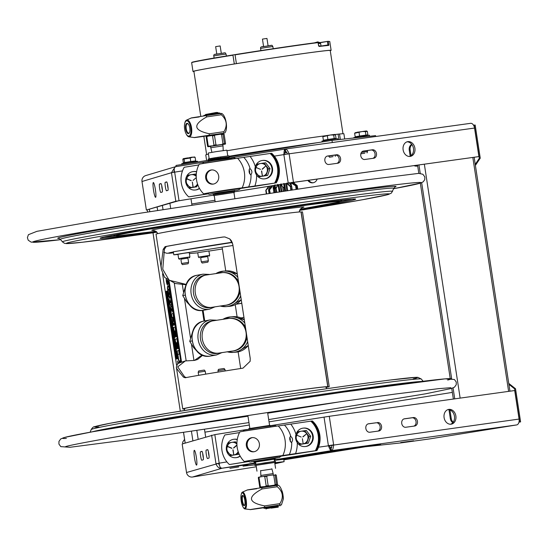 <?xml version="1.0" encoding="UTF-8"?>
<svg xmlns="http://www.w3.org/2000/svg" width="548" height="548" viewBox="0 0 548 548"><rect width="100%" height="100%" fill="white"/><g stroke="black" fill="none" stroke-linecap="round" stroke-linejoin="round"><path stroke-width="0.82" d="M276.247 182.888A22.66 20.92 -96.2 0 0 271.719 153.296L270.904 153.385A22.66 20.92 83.8 0 1 275.432 182.977L252.532 186.704A27.832 25.694 83.8 0 0 252.553 186.656M274.617 183.066A22.66 20.92 -96.2 0 0 270.089 153.467L237.613 158.276A20.249 0.37 171.3 0 0 215.309 161.468A20.249 0.37 171.3 0 0 199.136 164.297A25.181 25.181 0 0 0 203.671 193.903A20.249 0.37 171.3 0 1 219.577 191.101A20.249 0.37 171.3 0 1 242.141 187.868L275.432 182.977L241.593 188.224A20.509 18.933 -96.2 0 0 241.723 188.046M207.315 193.971L189.533 196.787A22.66 20.92 83.8 0 1 189.492 196.746A22.66 20.92 -96.2 0 0 189.533 196.787L207.254 193.937M240.456 188.485L245.059 187.793M240.51 188.402L241.593 188.224M239.49 432.598L224.865 434.948A22.66 20.92 -96.2 0 0 229.393 464.546L247.984 461.642M292.611 454.408A28.037 25.879 83.8 0 1 292.605 454.429L288.371 455.052A25.181 23.249 -96.2 0 0 288.378 455.032L250.121 460.642L247.381 461.238L250.121 462.026L276.185 457.84L253.854 461.58M292.605 454.429L316.107 450.648A22.66 20.92 -96.2 0 0 311.579 421.056L312.394 420.967A22.66 20.92 83.8 0 1 316.922 450.559L281.124 456.162M247.47 461.306L245.894 461.478A20.249 0.37 -8.7 0 1 244.34 461.58A25.181 25.181 0 0 1 239.812 431.975A20.249 0.37 -8.7 0 1 255.985 429.139A20.249 0.37 -8.7 0 1 278.281 425.947L311.579 421.056A22.66 20.92 83.8 0 1 316.107 450.648L316.922 450.559M310.757 421.145A22.66 20.92 83.8 0 1 315.292 450.737L289.166 454.854A25.181 23.249 83.8 0 0 291.687 442.257L291.269 442.51C289.365 439.811 289.207 437.797 290.796 436.461C292.81 438.174 293.105 440.106 291.687 442.257L291.269 442.51M290.303 441.53L290.31 438.708L289.673 437.585M290.262 436.318L290.796 436.461A25.181 23.249 83.8 0 0 284.638 425.255M254.06 451.744A7.131 6.583 83.8 0 1 247.216 445.668A7.131 6.583 83.8 0 1 252.518 437.599M246.36 445.764A7.131 6.583 83.8 0 1 252.094 437.626A7.131 6.583 83.8 0 1 259.382 443.839A7.131 6.583 83.8 0 1 253.943 451.764A7.131 6.583 83.8 0 1 253.635 451.805A7.131 6.583 83.8 0 1 246.36 445.764M229.393 464.546L247.867 461.574M244.34 461.58A20.249 0.37 -8.7 0 1 260.252 458.779A20.249 0.37 -8.7 0 1 282.816 455.546L289.166 454.854M247.306 461.176L260.786 458.745L315.292 450.737M249.648 168.633C248.614 171.634 249.066 173.613 251.011 174.586C252.429 172.421 252.135 170.49 250.128 168.784L249.628 168.64M250.58 174.839L251.011 174.586A25.181 23.249 -96.2 0 1 248.491 187.183M248.998 169.914L249.655 171.079L249.635 173.853M213.384 184.073A7.131 6.583 83.8 0 1 206.5 177.662A7.131 6.583 83.8 0 1 211.85 169.928M218.686 175.997A7.131 6.583 83.8 0 1 212.96 184.135A7.131 6.583 83.8 0 1 205.664 177.922A7.131 6.583 83.8 0 1 211.11 169.996A7.131 6.583 83.8 0 1 211.418 169.955A7.131 6.583 83.8 0 1 218.686 175.997M275.432 182.977A22.66 20.92 -96.2 0 0 270.904 153.385L270.089 153.467M203.671 193.903A20.249 0.37 171.3 0 0 205.219 193.807A25.181 23.249 83.8 0 1 205 193.56M206.795 193.636L205.219 193.807M207.192 193.903L188.718 196.876A22.66 20.92 83.8 0 1 184.19 167.277L198.821 164.927M189.533 196.787L188.718 196.876M246.079 187.443A23.043 21.276 83.8 0 1 246.004 187.58L220.111 191.067L206.63 193.499M246.004 187.58L255.615 186.162A29.462 27.195 -96.2 0 0 255.628 186.114M243.374 431.221L275.925 426.234M270.205 426.207L271.274 425.707L253.991 428.262M274.178 459.21L254.183 462.231L275.192 458.779L253.923 462.039L253.799 461.252M274.993 459.046L274.185 459.245M269.253 425.46L248.819 428.659L269.253 425.46M218.234 192.718L237.818 190.04L239.51 189.409L240.517 188.389L209.446 192.971L206.706 193.567L209.452 194.355L218.234 192.718M202.698 163.551L235.256 158.557M229.406 157.735L218.714 158.947L208.144 160.989L228.585 157.79L229.406 157.735L229.475 158.18M233.201 191.403L214.59 194.252M169.106 305.558L169.161 305.921L169.106 305.558M167.024 296.694L167.188 297.749L167.024 296.694M166.681 294.166L166.893 295.536M166.736 295.557L166.524 294.187L166.736 295.557M166.476 293.879L167.01 295.543L166.633 295.632L166.476 293.879L166.633 295.632M168.195 300.694L168.4 302.003L168.195 300.694M167.832 298.167L167.894 296.769L168.174 298.564L167.846 297.352M167.839 297.989L167.907 297.078L168.133 298.256M166.119 292.502L166.318 293.81L166.119 292.502M167.503 300.338L167.195 298.982L167.503 300.338M168.64 300.592L168.64 303.421M167.195 292.474L167.202 294.201L167.195 292.474M167.558 293.803L167.222 293.283M167.195 292.207L167.647 294.098L167.202 294.201M167.551 296.249L167.551 294.728L167.702 296.482M167.393 294.488L167.77 296.18M168.024 298.591L167.894 296.769M168.339 300.338L168.222 300.688M168.647 303.619L169.065 304.962L168.647 303.619M168.791 304.024L168.674 303.661M168.811 303.311L169.085 304.558M169.003 305.969L169.003 305.585L169.161 305.935M177.812 362.536L177.984 363.379M177.949 363.317L177.394 361.057L177.915 362.523M177.949 363.865L177.847 362.975M167.174 291.029L177.531 358.673L176.956 358.844L166.606 291.2L167.174 291.029M167.181 291.05L166.763 291.173L166.928 292.262M166.976 292.543L167.181 293.899M167.229 294.201L167.332 294.879M167.53 296.167L167.633 296.845M167.832 298.16L167.955 298.955M168.77 304.27L168.969 305.599M169.024 305.962L177.114 358.796M169.373 305.88L169.318 305.517L169.373 305.88M175.25 330.704L175.504 336.65L174.62 330.896L174.285 330.992L175.25 337.273L174.874 337.383L173.353 327.464L175.065 326.951L176.408 336.801M175.072 326.985L173.579 327.43L175.093 337.315M174.62 330.896L175.723 336.582M167.709 280.144L168.133 284.337M166.325 278.932L167.483 284.679L166.955 284.268L166.366 281.802L166.174 279.103L167.181 284.234L167.654 284.659M166.613 280.562L166.935 281.097M167.483 280.179L167.633 280.823M167.969 280.508L168.106 284.364L167.599 280.843M173.004 313.477L171.51 313.922L172.065 317.532M172.298 317.463L171.846 317.6L171.291 313.956L172.997 313.442L174.456 323.313L174.257 325.259L173.326 322.854L173.052 325.498L172.298 317.463L173.271 325.437M173.346 322.854L174.476 325.224M173.401 321.484L173.839 321.525L173.798 319.868L173.387 317.169L172.689 317.347L173.401 321.484L173.161 317.203M179.943 360.748L179.723 362.303M179.121 361.05L179.086 363.194M179.504 362.399L179.723 360.783L180.361 362.057M178.86 363.228L178.895 361.084L179.292 362.495M162.571 273.801L176.538 365.084M180.854 361.885L168.448 280.823M177.84 363.879L177.942 363.303M177.99 348.638L177.052 342.479L177.305 348.425L176.422 342.664L176.086 342.767L177.052 349.042L176.675 349.158L175.155 339.239L176.867 338.726L178.367 348.528L177.99 348.638M169.12 288.358L170.202 295.482L170.188 297.941L169.77 298.242L168.626 296.132L167.387 287.906L167.757 285.672L168.407 285.851L169.12 288.358M172.161 307.969L172.805 312.175L171.394 308.606L171.127 312.894L170.49 308.73L170.771 305.825L169.668 303.366L169.017 299.105L170.517 302.907L170.764 298.852L171.414 303.071L171.161 305.716L172.161 307.969M178.669 350.501L179.223 354.138L177.908 354.535L178.778 360.214L178.388 360.331L176.956 351.008L178.669 350.501L177.182 350.973L178.6 360.269M165.811 291.433L166.38 291.262L176.73 358.913L176.161 359.084L166.133 292.502M181.073 361.817L168.702 280.973M168.928 281.11L181.272 361.755M169.181 281.254L181.491 361.694M176.422 342.664L177.525 348.357M175.155 339.239L176.894 349.09M176.874 338.76L175.381 339.205M177.052 342.479L178.21 348.576M169.017 290.193L168.661 289.337L168.085 289.721L168.565 293.468L169.229 294.516L169.49 293.18L169.243 290.159L168.62 289.344M168.887 289.303L168.394 289.378M169.305 294.509L169.709 293.146L169.243 290.159M167.983 285.638L167.613 287.871L169.585 298.181M171.394 308.606L172.654 311.202M170.49 308.73L171.188 311.826M170.777 305.88L170.709 308.695M169.668 303.366L170.997 305.846M169.387 300.051L169.894 303.332M170.517 302.907L170.921 299.886M167.592 301.763L176.312 359.036M167.75 301.736L167.695 301.352M166.352 292.769L166.476 293.79L166.318 292.776M166.476 293.79L166.421 294.365M167.325 299.838L167.195 299.455M167.626 299.9L167.757 300.283M167.346 299.126L167.524 299.715M166.585 295.454L166.784 296.763M166.832 297.064L167.161 299.235M167.291 300.064L167.496 301.414M166.38 291.289L165.962 291.413M168.942 304.339L168.784 303.798L168.942 304.339M167.914 297.098L167.996 297.968M167.435 295.523L167.654 296.173M167.599 294.776L167.811 296.146M209.165 158.776L208.281 153.008L216.412 151.591L226.886 150.159L227.769 155.92M236.27 304.099L241.764 303.243M234.839 198.335L233.941 192.492L222.831 194.006L214.206 195.506L215.104 201.356M232.393 191.642L215.487 194.225M215.042 158.776L213.816 158.913L213.672 157.961L208.233 158.995L208.384 159.941L227.653 157.043L228.03 157.632M233.215 191.547L214.563 194.067M177.997 254.471L173.798 254.806L173.339 251.772L232.277 242.476M197.766 252.861L189.396 253.553M173.798 254.806L232.927 245.483M222.392 248.977L209.035 251.08M233.092 246.559L233.037 246.203M200.65 257.574L207.699 256.491M207.706 256.526L200.657 257.608M209.028 256.265L209.514 255.368L198.417 257.094L199.314 257.752M209.692 255.368L208.843 250.957L197.739 252.683L198.417 257.094M180.874 259.163L187.923 258.087M187.93 258.122L180.881 259.197M179.539 259.348L178.641 258.683L184.265 257.718L189.916 256.957L189.259 257.861M189.916 256.957L189.245 252.553L183.587 253.313L177.963 254.279L178.641 258.683M241.778 303.318L236.017 304.25M221.94 272.63A16.426 15.919 85.4 0 1 221.981 272.623A16.426 15.919 85.4 0 1 239.168 287.666A16.426 15.919 85.4 0 1 224.721 305.366L225.495 305.305A16.426 15.919 -94.6 0 0 239.942 291.317M238.483 281.795A16.426 15.919 -94.6 0 0 222.851 272.555L204.507 275.281A16.426 14.111 -100.4 0 0 193.608 293.995A16.426 14.111 -100.4 0 0 210.459 307.592L212.247 307.264A16.426 14.111 -100.4 0 1 195.396 293.666A16.426 14.111 -100.4 0 1 206.295 274.952M231.715 351.138L232.496 351.076A16.426 15.919 -94.6 0 0 246.943 337.095M245.483 327.567A16.426 15.919 -94.6 0 0 229.859 318.326L228.982 318.402A16.426 15.919 85.4 0 1 246.168 333.444A16.426 15.919 85.4 0 1 231.722 351.138L231.626 351.145M213.302 320.724A16.426 14.111 -100.4 0 0 202.404 339.438A16.426 14.111 -100.4 0 0 219.255 353.035L217.46 353.364A16.426 14.111 -100.4 0 1 200.609 339.767A16.426 14.111 -100.4 0 1 211.507 321.06L228.982 318.402A16.426 15.919 85.4 0 0 228.948 318.402M271.945 469.02L260.636 470.746M256.971 471.17L256.074 465.334L265.348 463.738L274.678 462.485L275.576 468.328M243.935 317.45L240.976 317.902M256.793 464.135L273.699 461.553M274.164 459.128L274.521 461.45L255.916 464.293L255.553 461.943M215.953 157.598L216.097 158.543L220.68 157.872L220.529 156.927L214.295 157.865L214.439 158.81L215.665 158.68M213.672 157.961L214.302 157.893M213.816 158.913L212.165 159.173L212.021 158.228M216.097 158.543L214.439 158.81M220.68 157.872L227.941 157.036M208.384 159.941L212.165 159.173M220.529 156.927L228.941 155.831L229.085 156.776M215.659 158.646L216.782 158.468L215.659 158.646M212.74 159.112L213.871 158.941L212.74 159.112M233.948 192.533L234.174 191.478L223.79 192.875L213.467 194.65L213.617 195.595L214.22 195.568M234.318 192.43L213.617 195.595M274.692 462.56L275.617 462.334L275.473 461.389L265.095 462.786L254.772 464.56L254.916 465.505L256.087 465.416M275.617 462.334L254.916 465.505M190.985 198.76L191.786 203.986A2.74 1.048 -99.1 0 1 191.869 204.959M254.984 170.606A9.261 8.549 83.8 0 1 262.478 160.454A9.261 8.549 83.8 0 1 268.465 162.229A9.261 8.549 83.8 0 1 271.774 172.127A9.261 8.549 83.8 0 1 264.485 178.874A9.261 8.549 83.8 0 1 258.498 177.1A9.261 8.549 83.8 0 1 255.073 171.229M264.485 178.874L265.047 178.812A9.261 8.549 -96.2 0 0 272.335 172.065A9.261 8.549 -96.2 0 0 269.027 162.167A9.261 8.549 -96.2 0 0 263.047 160.393L262.478 160.454M199.39 188.252A9.261 8.549 83.8 0 1 195.191 190.012A9.261 8.549 83.8 0 1 189.211 188.238A9.261 8.549 83.8 0 1 185.779 182.368M195.191 190.012L195.759 189.951A9.261 8.549 -96.2 0 0 199.534 188.505M196.602 171.736A9.261 8.549 -96.2 0 0 193.752 171.531L193.191 171.593A9.261 8.549 83.8 0 1 196.568 171.956M185.69 181.744A9.261 8.549 83.8 0 1 193.191 171.593M295.653 438.284A9.261 8.549 83.8 0 1 303.154 428.132A9.261 8.549 83.8 0 1 309.134 429.906A9.261 8.549 83.8 0 1 312.442 439.797A9.261 8.549 83.8 0 1 305.154 446.545A9.261 8.549 83.8 0 1 299.174 444.771A9.261 8.549 83.8 0 1 295.742 438.9M305.154 446.545L305.722 446.483A9.261 8.549 -96.2 0 0 313.011 439.736A9.261 8.549 -96.2 0 0 309.702 429.844A9.261 8.549 -96.2 0 0 303.722 428.07L303.154 428.132M240.065 455.922A9.261 8.549 83.8 0 1 235.866 457.683A9.261 8.549 83.8 0 1 229.879 455.909A9.261 8.549 83.8 0 1 226.454 450.038M226.365 449.422A9.261 8.549 83.8 0 1 233.859 439.263A9.261 8.549 83.8 0 1 237.243 439.633M237.277 439.414A9.261 8.549 -96.2 0 0 234.428 439.208L233.859 439.263M235.866 457.683L236.435 457.621A9.261 8.549 -96.2 0 0 240.209 456.183M309.086 436.448L310.695 436.276L308.291 443.161L299.92 444.421L295.571 438.619L297.982 431.735L304.743 430.653L309.086 436.448L306.681 443.332L299.92 444.421M308.291 443.161L306.681 443.332M310.695 436.276L306.346 430.475L304.743 430.653M302.859 436.763L306.435 433.948L302.989 436.941M306.435 433.948L302.852 436.763M296.989 435.263L301.16 437.037M303.119 443.435L302.386 438.674M301.14 431.221A6.418 5.925 83.8 0 1 307.962 436.619A6.418 5.925 83.8 0 1 303.078 443.901A6.418 5.925 83.8 0 1 296.263 438.503A6.418 5.925 83.8 0 1 301.14 431.221M236.14 442.9A5.775 5.329 83.8 0 1 236.914 443.188M236.215 443.017A5.775 5.329 83.8 0 1 236.907 443.318M239.099 453.997L230.626 455.559L226.283 449.757L228.687 442.873L235.448 441.791L236.907 444.031M238.181 451.627L237.394 454.47L230.626 455.559M238.996 454.299L237.394 454.47M233.564 447.901L236.935 444.969L233.558 447.901M236.955 445.25L233.701 448.079M231.873 448.175L227.701 446.401M231.783 448.38L227.653 446.394M233.099 449.805L233.736 454.703L232.886 449.84M238.168 451.573A6.418 5.925 83.8 0 1 233.791 455.039A6.418 5.925 83.8 0 1 226.968 449.641A6.418 5.925 83.8 0 1 231.852 442.352A6.418 5.925 83.8 0 1 236.907 444.133M254.902 170.949L257.307 164.064L260.464 163.544L264.067 162.975L268.417 168.777L266.006 175.661L259.245 176.751L254.902 170.949M266.006 175.661L267.616 175.49L270.02 168.606L268.417 168.777M270.02 168.606L265.67 162.804L264.067 162.975M262.321 169.27L265.684 166.071L262.266 169.291M256.32 167.592L260.485 169.359M262.444 175.764L261.506 171.031L262.355 175.894M262.41 176.23A6.418 5.925 83.8 0 1 255.587 170.825A6.418 5.925 83.8 0 1 260.464 163.544A6.418 5.925 83.8 0 1 267.287 168.948A6.418 5.925 83.8 0 1 262.41 176.23M197.89 185.025A5.775 5.329 83.8 0 1 196.972 185.779M197.835 184.881A5.775 5.329 83.8 0 1 197.013 185.621M191.499 187.628L189.957 187.889L185.608 182.087L188.012 175.202L194.78 174.113L196.239 176.36M196.321 173.949L194.78 174.113M196.28 177.579L193.026 180.408M191.197 180.498L186.95 178.943L191.17 180.717M193.149 186.895L192.307 182.039L193.06 187.026M197.492 183.902A6.418 5.925 83.8 0 1 193.115 187.368A6.418 5.925 83.8 0 1 186.299 181.963A6.418 5.925 83.8 0 1 191.177 174.682A6.418 5.925 83.8 0 1 196.239 176.456M197.506 183.95L196.718 186.799L189.957 187.889M176.983 426.741A192.369 3.48 171.3 0 0 247.977 416.206M267.712 413.185A192.369 3.48 171.3 0 0 338.609 402.006M218.173 372.085L217.967 370.722L223.132 369.873L225.016 369.64L225.214 370.948M217.967 370.722L218.453 369.366L222.625 368.681L224.146 368.496L225.016 369.64M198.657 375.339L198.191 372.311L205.24 371.236L205.685 374.14M198.191 372.311L198.677 370.955L203.534 370.174L204.37 370.085L205.24 371.236M207.692 256.443L208.356 260.793L201.308 261.876L200.643 257.519M202.404 263.006L207.87 262.149L202.404 263.006M187.916 258.033L188.581 262.389L181.539 263.472L182.409 264.616L188.094 263.746L182.409 264.616M209.398 133.781L223.94 131.678C227.66 125.376 226.797 119.745 221.351 114.772L206.815 116.875C192.622 124.691 193.485 130.328 209.398 133.781A13.104 5.322 -98.2 0 1 209.062 135.246C191.732 137.87 189.45 138.315 202.226 136.575L206.719 135.925M186.162 133.918A8.508 3.459 -98.2 0 0 186.286 134.164A8.508 3.459 -98.2 0 0 186.649 134.829A8.508 3.459 -98.2 0 0 188.957 136.836L194.362 137.569L202.226 136.575A13.104 5.322 -98.2 0 1 202.054 136.315M206.815 116.875A13.104 5.322 -98.2 0 0 206.438 116.224A13.104 5.322 -98.2 0 0 206.055 115.628L220.597 113.525A13.104 5.322 81.8 0 1 221.351 114.772M188.957 136.836A8.508 3.459 -98.2 0 0 191.759 131.561A8.508 3.459 -98.2 0 0 189.635 122.005A8.508 3.459 -98.2 0 0 186.532 120.115A8.508 3.459 -98.2 0 0 184.731 123.437A8.508 3.459 -98.2 0 0 184.683 123.711M199.225 116.957C186.45 118.697 188.731 118.252 206.055 115.628M223.269 133.376L209.062 135.246M223.94 131.678A13.104 5.322 81.8 0 1 223.598 133.143M220.597 113.525L221.645 113.443C226.18 115.566 228.283 129.671 224.653 133.061M186.368 134.287A7.699 3.13 81.8 0 1 186.039 133.685A7.699 3.13 81.8 0 1 184.635 123.964A7.699 3.13 81.8 0 1 188.923 122.437A7.699 3.13 81.8 0 1 190.752 133.294A7.699 3.13 81.8 0 1 186.368 134.287M189.752 131.835A5.213 2.117 -98.2 0 0 187.985 123.725A5.213 2.117 -98.2 0 0 185.621 128.787A5.213 2.117 -98.2 0 0 189.32 132.965A5.213 2.117 -98.2 0 0 189.752 131.835M189.457 132.719A4.754 1.932 81.8 0 1 188.813 133.13A4.754 1.932 81.8 0 1 186.642 130.52A4.754 1.932 81.8 0 1 186.279 125.355A4.754 1.932 81.8 0 1 187.45 123.711A4.754 1.932 81.8 0 1 188.183 123.923M214.432 113.655L214.542 114.402L214.275 113.676L203.87 115.409L203.959 115.95M219.954 113.614L219.851 112.963L215.864 113.443L214.905 113.621L215.015 114.333M205.897 114.984L205.466 114.505L216.576 112.73L218.063 112.58L217.796 113.169M205.541 115.005L218.138 113.073M205.466 114.505L216.309 112.477L218.063 112.58M205.897 114.998L217.796 113.183M210.699 147.755L223.009 145.871L222.796 144.439L210.48 146.323L211.912 152.317M223.331 133.774L223.262 133.328L221.317 133.527L206.706 135.863L206.158 136.959L207.582 146.268L207.884 146.706L208.733 146.665L208.898 146.2L208.733 146.665L210.494 146.439L208.747 146.665M208.261 146.124L206.836 136.822L207.514 136.26L211.74 135.548L212.549 135.863L213.973 145.165L213.035 145.789L207.582 146.268M221.782 144.467L217.241 145.131L215.926 144.857L214.501 135.555L215.35 134.979L220.549 134.219L221.536 134.527L222.961 143.829L221.782 144.467L224.536 144.103L222.913 133.911L224.125 134.294L225.55 143.597L225.386 144.062L223.933 144.357L225.427 144.056M225.55 143.597L225.386 144.062L224.536 144.103M222.81 144.549L224.879 143.734M220.549 134.219L223.885 133.863M206.802 136.294L223.529 133.787M213.035 145.789L217.241 145.131M207.884 146.706L209.336 146.405M256.704 488.734C242.504 490.72 244.093 490.378 261.471 487.706L276.713 485.453A13.104 3.726 81.6 0 1 277.309 486.727L262.06 488.974C247.134 496.94 247.997 502.578 264.643 505.886L279.891 503.633A13.104 3.726 81.6 0 1 279.816 504.379A13.104 3.726 81.6 0 1 279.72 505.071L264.472 507.318C247.093 509.996 245.504 510.339 259.704 508.352L263.91 507.729M243.209 507.263L243.634 507.9A8.508 2.418 -98.4 0 0 244.853 508.921A8.508 2.418 -98.4 0 0 246.497 503.626A8.508 2.418 -98.4 0 0 244.572 494.2A8.508 2.418 -98.4 0 0 242.38 492.138A8.508 2.418 -98.4 0 0 241.51 493.467L241.284 494.2A7.699 2.192 81.6 0 1 244.059 494.858A7.699 2.192 81.6 0 1 245.764 504.941A7.699 2.192 81.6 0 1 243.209 507.263A7.699 2.192 81.6 0 1 241.284 494.2M244.853 508.921L250.388 509.578L259.704 508.352M264.472 507.318A13.104 3.726 -98.4 0 0 264.643 505.886M262.06 488.974A13.104 3.726 -98.4 0 0 261.471 487.706M279.891 503.633C283.837 497.289 282.974 491.652 277.309 486.727M276.713 485.453L278.425 485.295C281.576 486.788 284.104 497.372 283.069 499.851L281.432 504.92L279.72 505.071M279.884 505.263L281.432 504.92M281.782 490.412A6.158 1.754 81.6 0 1 283.104 499.023M241.778 497.146A5.213 1.486 -98.4 0 0 242.511 503.461A5.213 1.486 -98.4 0 0 244.524 505.427A5.213 1.486 -98.4 0 0 244.833 500.351A5.213 1.486 -98.4 0 0 243.072 495.577A5.213 1.486 -98.4 0 0 241.778 497.146M244.682 505.126A4.754 1.356 81.6 0 1 244.49 505.208A4.754 1.356 81.6 0 1 242.833 502.53A4.754 1.356 81.6 0 1 242.346 497.385A4.754 1.356 81.6 0 1 243.1 495.796A4.754 1.356 81.6 0 1 243.312 495.824M279.98 505.927L279.87 505.167L263.889 507.612L264.006 508.373L277.959 506.331M266.04 508.01L264.006 508.373M277.952 506.297L266.054 508.106M271.034 507.838L265.794 508.756L265.718 508.256L278.316 506.331L278.391 506.825L271.034 507.838M271.13 508.126L278.137 507.167L271.13 508.126M271.877 468.752L273.157 473.575L260.841 475.459L261.047 476.787M260.437 486.898L259.012 477.589L259.958 476.966L263.677 476.342L264.766 476.623L266.191 485.925L265.506 486.494L259.745 487.035L260.91 487.425M259.882 476.986L258.478 477.267L258.32 477.733L259.745 487.035M272.425 475.02L273.733 475.294L275.158 484.596L274.308 485.172L269.123 485.925L268.143 485.624L266.718 476.315L267.89 475.685L272.493 475.013M263.704 476.342L267.89 475.685M267.835 475.691L263.732 476.335M277.583 484.822L276.418 484.432L275.151 474.664L276.254 475.075L277.583 484.822L260.334 487.549M258.478 477.267L258.32 477.733L259.012 477.589M258.444 477.274L259.958 476.966M273.733 475.294L275 475.13L275.151 474.664M277.055 485.035L277.137 485.405M275.459 485.638L266.04 487.028M184.717 408.801A71.98 1.302 -8.7 0 1 184.114 408.726A71.98 1.302 -8.7 0 1 255.073 396.553A71.98 1.302 -8.7 0 1 326.423 386.95A71.98 1.302 -8.7 0 1 326.355 387.025L327.875 386.847A73.733 1.336 -8.7 0 1 325.937 387.361M325.978 387.443A75.097 1.356 171.3 0 0 329.225 386.648L327.704 386.82A73.343 1.329 171.3 0 0 327.773 386.744A73.343 1.329 171.3 0 0 255.067 396.526A73.343 1.329 171.3 0 0 182.765 408.938A73.343 1.329 171.3 0 0 184.703 408.945M329.225 386.648L302.489 211.884L301.037 212.062M202.753 355.193L197.623 359.454L194.526 360.406L185.334 360.933L177.71 366.872L184.628 376.88L186.382 377.586M203.089 310.332L204.712 320.916M224.906 236.962L223.063 237.037A71.98 1.302 171.3 0 0 166.318 246.463L164.441 249.141L162.77 269.26L169.127 280.24L186.19 284.419M250.148 361.303L250.21 358.413L232.729 244.203L231.338 240.661L229.79 238.942M186.053 284.755L175.305 283.508L164.612 277.398L161.427 269.465L161.112 265.773L163.181 249.326L165.099 246.641A73.343 1.329 -8.7 0 1 222.92 237.031L224.879 236.955L229.756 238.914L232.742 244.175L250.224 358.385L250.155 361.283L242.983 368.153A73.343 1.329 171.3 0 0 185.162 377.764L185.087 377.778M185.162 377.764L183.375 377.065L176.929 368.9L176.36 367.078L177.716 363.488L185.334 360.933M204 321.053L202.37 310.415M194.451 360.399L202.205 354.96M327.773 386.744L301.03 211.994A73.343 1.329 171.3 0 0 228.324 221.776A73.343 1.329 171.3 0 0 156.022 234.181L161.42 269.465M325.923 387.333A73.343 1.329 171.3 0 0 327.499 386.909L327.499 386.888M287.679 154.057L285.659 151.412L285.323 149.049L470.526 123.334A5.35 3.254 -97.9 0 1 470.595 123.321L285.323 149.049M285.659 151.412L285.22 151.549M209.363 160.078L175.983 165.441L176.038 166.613L207.761 161.509M207.692 161.523L176.134 166.599C174.264 167.106 173.771 168.955 174.661 172.147L171.456 172.716L175.182 166.798L175.846 166.647M284.898 149.179L285.303 149.056C286.494 148.919 287.769 150.501 289.104 153.803L283.857 154.598C284.076 151.118 284.405 149.296 284.85 149.125L229.454 158.03L284.85 149.125L285.234 151.488L284.768 154.495M190.992 198.808L178.162 200.897L146.364 210.042L141.994 181.504A5.35 5.309 -106.6 0 1 145.713 175.586L175.182 166.798M161.687 185.361A4.281 0.555 -98.6 0 0 162.42 190.334M167.393 183.655A4.281 0.555 -98.6 0 0 168.12 188.635M213.542 195.136L175.819 201.253L146.364 210.042M162.242 192.04L160.817 192.464A4.281 0.555 81.4 0 1 160.804 192.464A4.281 0.555 81.4 0 1 159.632 188.354A4.281 0.555 81.4 0 1 159.523 184.005L160.948 183.58A4.281 0.555 81.4 0 1 160.961 183.58A4.281 0.555 81.4 0 1 162.139 187.69A4.281 0.555 81.4 0 1 162.242 192.04M166.517 190.759A4.281 0.555 81.4 0 1 166.51 190.766A4.281 0.555 81.4 0 1 165.332 186.656A4.281 0.555 81.4 0 1 165.229 182.306L166.654 181.881A4.281 0.555 81.4 0 1 166.661 181.881A4.281 0.555 81.4 0 1 167.839 185.991A4.281 0.555 81.4 0 1 167.948 190.334L166.517 190.759M153.529 190.218A7.48 0.966 81.4 0 1 153.351 182.539A7.48 0.966 81.4 0 1 155.399 189.656A7.48 0.966 81.4 0 1 155.584 197.335A7.48 0.966 81.4 0 1 153.529 190.218M470.595 123.321A5.35 3.254 -97.9 0 1 474.541 128.054L478.904 156.591L293.475 182.34L234.222 191.807M373.757 158.235L364.783 159.482A4.281 3.398 -100.1 0 1 360.783 155.783A4.281 3.398 -100.1 0 1 363.393 151.043A4.281 3.398 -100.1 0 1 363.488 151.029L372.462 149.782A4.281 3.398 -100.1 0 1 376.469 153.481A4.281 3.398 -100.1 0 1 373.859 158.221A4.281 3.398 -100.1 0 1 373.757 158.235M336.568 154.769A4.281 3.398 -100.1 0 1 340.568 158.461A4.281 3.398 -100.1 0 1 337.958 163.208A4.281 3.398 -100.1 0 1 337.863 163.222L328.889 164.469A4.281 3.398 -100.1 0 1 324.882 160.769A4.281 3.398 -100.1 0 1 327.492 156.029A4.281 3.398 -100.1 0 1 327.594 156.016L336.568 154.769L327.067 156.139M414.898 148.207A7.48 5.939 -100.1 0 1 410.315 156.392A7.48 5.939 -100.1 0 1 403.123 149.844A7.48 5.939 -100.1 0 1 407.705 141.658A7.48 5.939 -100.1 0 1 414.898 148.207M234.229 191.855L292.043 182.594L478.904 156.591M372.859 158.358A4.281 3.398 79.9 0 0 374.983 153.461A4.281 3.398 79.9 0 0 371.037 150.036L362.961 151.152M336.958 163.345A4.281 3.398 79.9 0 0 339.089 158.447A4.281 3.398 79.9 0 0 335.136 155.022M409.589 156.461A7.48 5.939 79.9 0 0 413.466 148.46A7.48 5.939 79.9 0 0 407 141.836M174.367 170.133L173.785 172.291M165.229 182.306L166.859 182.059M286.583 151.947L284.974 152.173M400.773 442.592L413.658 440.77L400.759 442.531M380.613 444.346L367.729 446.168L380.613 444.346M401.122 442.873L429.831 438.886L516.675 424.926L331.451 450.648L331.088 448.291L332.211 445.072L333.636 444.818C333.383 448.312 332.65 450.25 331.451 450.648L327.286 451.888L360.036 447.339L401.122 442.873M274.274 459.834L331.006 450.716C330.444 450.47 329.574 448.771 328.389 445.606L329.3 445.51L330.656 448.333L331.033 450.675L326.834 451.956L274.363 460.395M255.772 463.382L222.283 468.191C220.399 468.273 219.364 466.595 219.193 463.163L226.913 461.916M254.82 464.868L243.031 466.149L248.237 464.594L222.009 468.239C219.166 468.554 217.159 467.054 215.987 463.731L218.323 463.375L219.549 465.341M220.104 463.06L218.323 463.375M214.823 434.626L182.162 443.983L186.526 472.52L219.193 463.163L214.823 434.626L246.545 429.529M332.211 445.072L329.3 445.51M318.532 447.195L519.072 419.069A5.35 3.254 82.1 0 1 516.675 424.926M413.829 426.132A4.281 3.398 79.9 0 0 415.959 421.227A4.281 3.398 79.9 0 0 412.007 417.802L403.938 418.925M377.935 431.118A4.281 3.398 79.9 0 0 380.065 426.214A4.281 3.398 79.9 0 0 376.113 422.789L368.037 423.912M450.566 424.234A7.48 5.939 79.9 0 0 454.443 416.227A7.48 5.939 79.9 0 0 447.969 409.603M270.13 425.734L329.273 416.288L514.702 390.532L519.072 419.069M404.465 418.795L413.439 417.549A4.281 3.398 -100.1 0 1 417.439 421.248A4.281 3.398 -100.1 0 1 414.829 425.988A4.281 3.398 -100.1 0 1 414.733 426.008L405.76 427.255A4.281 3.398 -100.1 0 1 401.753 423.556A4.281 3.398 -100.1 0 1 404.362 418.809A4.281 3.398 -100.1 0 1 404.465 418.795L404.266 418.83M377.538 422.535A4.281 3.398 -100.1 0 1 381.545 426.234A4.281 3.398 -100.1 0 1 378.935 430.975A4.281 3.398 -100.1 0 1 378.832 430.988L369.859 432.235A4.281 3.398 -100.1 0 1 365.859 428.536A4.281 3.398 -100.1 0 1 368.468 423.796A4.281 3.398 -100.1 0 1 368.564 423.782L376.113 422.789M455.868 415.973A7.48 5.939 -100.1 0 1 451.292 424.159A7.48 5.939 -100.1 0 1 444.092 417.61A7.48 5.939 -100.1 0 1 448.675 409.425A7.48 5.939 -100.1 0 1 455.868 415.973M200.5 451.778L201.924 451.353A4.281 0.555 81.4 0 1 201.931 451.346A4.281 0.555 81.4 0 1 203.109 455.457A4.281 0.555 81.4 0 1 203.219 459.806L201.794 460.231A4.281 0.555 81.4 0 1 201.78 460.231A4.281 0.555 81.4 0 1 200.602 456.128A4.281 0.555 81.4 0 1 200.5 451.778L202.13 451.531M207.493 458.532A4.281 0.555 81.4 0 1 207.487 458.532A4.281 0.555 81.4 0 1 206.308 454.422A4.281 0.555 81.4 0 1 206.199 450.072L207.624 449.648A4.281 0.555 81.4 0 1 207.637 449.648A4.281 0.555 81.4 0 1 208.815 453.758A4.281 0.555 81.4 0 1 208.918 458.107L207.493 458.532M194.506 457.984A7.48 0.966 81.4 0 1 194.328 450.305A7.48 0.966 81.4 0 1 196.376 457.429A7.48 0.966 81.4 0 1 196.554 465.108A7.48 0.966 81.4 0 1 194.506 457.984M186.526 472.52A5.35 5.309 73.4 0 0 192.581 477.013L256.293 466.78M202.664 453.128A4.281 0.555 -98.6 0 0 203.39 458.107M208.363 451.422A4.281 0.555 -98.6 0 0 209.096 456.402M331.088 448.291L330.67 448.415M274.712 462.704L284.124 461.676L274.884 463.793M284.124 461.676L283.761 459.32L275.308 460.238M274.76 463.019L275.856 462.916L274.781 463.135M238.729 466.937L229.927 468.314L238.729 466.937M350.638 448.648L283.775 459.395M449.935 409.966L451.257 418.604A5.706 5.268 -96.2 0 0 453.203 422.186M452.812 422.686A5.706 5.268 83.8 0 1 450.346 418.699L448.97 409.685M452.347 392.389L269.041 421.85M249.326 425.022L204.918 432.16M182.881 443.77L182.642 442.209L184.58 439.311M518.977 422.111L519.689 421.994L514.613 388.847L515.531 388.751L508.75 383.381M519.689 421.994L520.6 421.898L515.531 388.751M518.963 422.159L520.6 421.898M508.893 384.312L514.613 388.847M411.959 144.645A5.706 5.268 -96.2 0 0 410.144 149.912L411.027 155.687M410.178 156.214L409.233 150.008A5.706 5.268 83.8 0 1 411.678 144.268M414.946 165.523A5.706 5.268 -96.2 0 0 417.227 166.051M417.692 165.928A5.706 5.268 83.8 0 1 416.775 166.119A5.706 5.268 83.8 0 1 414.076 165.647M308.757 180.271A5.706 5.268 -96.2 0 0 313.223 182.765M317.141 179.107A5.706 5.268 83.8 0 1 312.771 182.833A5.706 5.268 83.8 0 1 307.866 180.395M475.397 165.4L480.247 158.167L479.336 158.269L474.26 125.122L473.561 125.232M474.26 125.122L475.171 125.019L480.247 158.167M479.336 158.269L475.239 164.373M147.097 209.925L147.768 211.946M169.907 203.356L170.668 208.295M182.306 284.364L183.491 292.091M184.505 298.742L190.492 337.869M191.512 344.521L193.937 360.392M204.479 429.262L205.658 436.975M453.367 399.054L451.73 388.374M450.23 378.565L420.33 183.176M418.83 173.367L417.576 165.16M221.289 53.327L220.159 45.943L215.652 46.635L216.782 54.033M317.95 42.422L317.888 42.422A69.644 1.26 171.3 0 0 235.113 54.608L232.914 54.951L234.339 63.958M318.799 46.053L319.964 45.929L320.025 46.361M318.628 45.963L319.347 46.45L318.628 45.963L318.114 42.634M328.711 45.429L328.869 44.847L328.711 45.429A69.87 1.267 171.3 0 0 319.347 46.45M193.924 71.535A69.87 1.267 -8.7 0 1 192.992 71.466A69.87 1.267 -8.7 0 1 234.339 63.972L236.4 63.637A69.87 1.267 -8.7 0 1 331.129 50.334A69.87 1.267 -8.7 0 1 330.259 50.669M235.113 54.608C264.252 49.923 300.784 44.546 317.895 42.422L318.114 42.614A69.87 1.267 -8.7 0 0 235.058 54.841L236.4 63.637M200.794 116.429L193.896 71.329A68.959 1.247 -8.7 0 1 287.885 55.78A68.959 1.247 -8.7 0 1 330.225 50.471L342.966 133.726M268.088 45.806L266.958 38.422L262.451 39.107L263.581 46.512M325.238 135.774A69.87 1.267 171.3 0 0 301.003 139.171A69.87 1.267 171.3 0 0 226.982 150.755M208.459 154.159A69.87 1.267 171.3 0 0 205.767 154.926L206.623 160.523M344.692 138.987L343.897 133.787A69.87 1.267 171.3 0 0 339.534 134.013M338.342 134.144A69.87 1.267 171.3 0 0 334.986 134.527M229.078 156.749A69.418 1.254 -8.7 0 1 290.056 147.111M318.573 142.528A69.87 1.267 171.3 0 0 301.88 144.898A69.87 1.267 171.3 0 0 229.009 156.29M209.425 160.475L209.336 159.886A69.87 1.267 171.3 0 0 207.041 160.454M340.363 139.459L339.527 133.979L338.095 134.178L338.924 139.617M274.781 187.601L275.877 187.594L276.041 188.67M318.792 46.039L319.97 45.998M318.333 43.08L320.327 43.169M319.909 43.593L318.381 43.367M320.977 45.737L320.614 43.381M332.314 142.521L331.985 140.37L375.572 135.63L375.702 136.5M331.985 140.37L227.947 157.091M286.899 152.296L284.857 152.625M274.164 187.909L273.37 188.998M273.294 188.485L274.062 187.245M290.933 182.71L295.536 185.793L296.057 185.532M296.811 189.101L296.208 185.519L291.303 182.409M286.583 183.292L290.221 186.491L291.687 186.286L290.659 184.347M292.057 189.793L291.687 186.265L290.426 186.217L286.981 182.991M280.734 184.162L282.96 187.601L284.405 187.341L284.665 185.265L284.179 183.827M274.829 185.327L274.651 188.855L275.952 188.69L278.055 184.58M265.801 190.485L266.28 193.602L265.807 190.485L268.102 188.087L268.534 186.341M280.144 184.477L281.199 191.389M274.843 192.327L273.795 185.498M293.851 182.34L294.797 184.066L297.249 185.731L294.598 183.909M294.913 183.813L297.112 185.505M266.088 190.238L267.835 187.889L266.061 190.135L266.664 193.54M268.061 186.416L267.65 188.217M265.883 190.204L267.472 187.998M296.057 189.211L295.646 185.532M296.372 189.163L295.735 185.566M292.372 182.292L296.153 185.477M290.755 189.985L290.426 186.217M289.186 182.683L291.468 186.073M284.611 190.889L284.028 187.197L282.809 187.334L281.035 183.868M284.939 190.841L284.028 187.197M283.111 191.108L282.809 187.334M283.789 183.45L284.104 187.135M277.617 184.395L276.048 188.382L276.877 192.026M269.383 187.704L271.212 187.258L269.438 189.485L268.671 189.663L269.678 189.683L271.582 187.443L271.945 185.978M272.829 185.649L273.877 192.471M269.712 186.156L269.445 187.82M269.438 189.485L270.185 193.019M271.212 187.258L271.582 187.443M268.561 189.882L269.452 187.567M275.171 192.28L274.651 188.855L275.055 184.806M197.54 161.982L197.424 161.208L189.581 162.263L181.778 163.605L181.915 164.489M369.592 136.281L369.427 135.219L353.789 137.61L353.85 137.993M337.78 139.74L337.616 138.678L329.773 139.733L321.977 141.069L322.108 141.959M194.656 161.523L194.588 161.064L192.848 161.263L184.443 162.619L184.512 163.078M184.601 162.516L190.759 161.537L190.218 158.023L184.066 159.002L182.82 159.31L183.354 162.825L184.601 162.516L184.066 159.002M190.759 161.537L195.67 160.859L195.136 157.351L194.533 156.961L183.265 158.687L182.82 159.31M195.67 160.859L194.595 161.126M184.45 162.674L183.354 162.825M195.136 157.351L192.601 157.18L190.218 158.023M367.386 150.577L367.53 151.536L361.406 152.426M364.824 153.18L361.351 153.762L364.824 153.18M366.667 135.527L366.598 135.075L362.639 135.589L356.447 136.623L356.515 137.082M367.879 134.904L367.338 131.39L365.4 131.575L365.941 135.082L367.879 134.904L366.605 135.123M367.338 131.39L366.544 130.965L362.146 131.541L354.631 133.28L355.275 132.691L362.146 131.541L365.4 131.575M356.453 136.671L355.173 136.794L354.631 133.28M355.173 136.794L359.584 136.027L359.043 132.52M359.584 136.027L365.941 135.082M333.061 156.632L329.54 157.221L333.061 156.632M335.588 154.995L328.67 156.07L329.54 157.221M334.855 138.987L334.78 138.534L330.924 139.034L324.635 140.083L324.704 140.541M336.034 138.37L335.492 134.856L333.684 135.02L334.218 138.534L336.034 138.37L334.794 138.582M335.492 134.856L334.725 134.424L330.444 134.986L322.847 136.733L323.457 136.151L330.444 134.986L333.684 135.02M324.642 140.137L323.382 140.247L322.847 136.733M323.382 140.247L327.889 139.473L327.355 135.959M327.889 139.473L334.218 138.534M185.656 285.816L182.737 295.612L186.704 301.886L189.32 304.729M184.943 295.173L182.737 295.584M192.663 331.595L189.738 341.356L193.704 347.658L196.321 350.508M191.951 340.952L189.738 341.356M278.281 425.947A25.181 23.249 83.8 0 1 282.816 455.546M295.468 453.922A29.462 27.195 -96.2 0 0 297.297 442.75M296.002 434.352A29.462 27.195 -96.2 0 0 290.94 424.33M250.272 156.66A29.462 27.195 83.8 0 1 255.334 166.681M256.622 175.072A29.462 27.195 83.8 0 1 254.799 186.251M250.128 168.784A25.181 23.249 -96.2 0 0 243.963 157.584M242.141 187.868A25.181 23.249 -96.2 0 0 244.374 172.353A25.181 23.249 -96.2 0 0 237.613 158.276M232.119 158.064L213.316 160.591M197.198 275.233C177.093 278.035 183.861 314.785 203.651 310.237A17.796 15.282 -100.4 0 1 185.395 295.509A17.796 15.282 -100.4 0 1 197.198 275.233L203.061 274.158A17.796 15.282 79.6 0 0 191.252 294.427A17.796 15.282 79.6 0 0 209.507 309.161L215.117 306.777M241.216 299.66A17.796 17.248 85.4 0 1 230.297 306.243A17.796 17.248 85.4 0 1 229.037 306.387L226.18 306.62A17.796 17.248 -94.6 0 0 240.641 295.899M237.798 277.302A17.796 17.248 -94.6 0 0 223.324 271.144L226.173 270.911A17.796 17.248 85.4 0 1 237.284 273.973M220.132 305.996A17.796 17.248 -94.6 0 0 226.18 306.62L220.104 306.003M216.2 273.37L223.324 271.144A17.796 17.248 -94.6 0 0 216.241 273.363M204.205 321.012C184.101 323.813 190.868 360.563 210.651 356.015A17.796 15.282 -100.4 0 1 192.396 341.281A17.796 15.282 -100.4 0 1 204.205 321.012L210.062 319.929A17.796 15.282 79.6 0 0 198.26 340.198A17.796 15.282 79.6 0 0 216.515 354.933L222.125 352.549M248.223 345.432A17.796 17.248 85.4 0 1 237.305 352.015A17.796 17.248 85.4 0 1 236.037 352.165L233.188 352.391A17.796 17.248 -94.6 0 0 247.648 341.678M244.798 323.073A17.796 17.248 -94.6 0 0 230.331 316.915L233.181 316.689A17.796 17.248 85.4 0 1 244.292 319.744M227.132 351.775A17.796 17.248 -94.6 0 0 233.188 352.391L227.112 351.775M223.2 319.142L230.331 316.915A17.796 17.248 -94.6 0 0 223.242 319.142M217.994 158.262L217.844 157.31M209.973 158.625L210.117 159.571M210.918 158.427L211.062 159.372M191.786 203.986L214.939 200.267M232.879 449.84L233.825 454.573M262.239 175.792L261.718 170.997M192.423 182.135L192.937 186.93M413.178 378.867A163.345 2.959 171.3 0 0 255.491 399.314A163.345 2.959 171.3 0 0 98.907 426.954M340.39 388.82A166.996 3.021 171.3 0 0 175.072 414.083A166.996 3.021 171.3 0 0 91.187 429.55C92.55 427.515 93.639 426.577 94.455 426.728L110.086 423.262L170.175 412.822L271.63 396.862C321.484 389.34 360.899 383.751 389.868 380.079L416.357 377.312L417.864 377.346L421.323 379.031A166.996 3.021 171.3 0 0 340.39 388.82M421.405 381.47A168.647 3.055 171.3 0 0 341.651 391.491A168.647 3.055 171.3 0 0 91.838 431.899M447.675 380.052A196.554 3.555 171.3 0 0 256.368 405.034A196.554 3.555 171.3 0 0 66.349 438.407M215.981 114.189L215.864 113.443M214.275 113.676L214.391 114.422M215.549 113.498L215.659 114.237M206.158 136.959L206.836 136.822M212.549 135.863L214.501 135.555M215.926 144.857L213.973 145.165M224.235 143.665L222.961 143.829M207.514 136.26L206.267 136.514M215.35 134.979L211.74 135.548M221.536 134.527L222.81 134.356M264.766 476.623L266.718 476.315M276.418 484.432L275.158 484.596M259.978 487.467L261.252 487.206M268.143 485.624L266.191 485.925M265.506 486.494L269.123 485.925M274.308 485.172L276.651 484.864M327.903 386.799L301.16 212.042M327.8 386.813L301.058 212.055M183.375 377.065L184.628 376.88M165.099 246.641L166.318 246.463M163.181 249.326L164.441 249.141M183.354 284.391L184.34 284.22M288.221 183.128L283.857 154.598L274.363 156.125M182.491 170.887L174.661 172.147L179.025 200.684M175.819 201.253L171.456 172.716L141.994 181.504M474.541 128.054L289.104 153.803L293.475 182.34M159.523 184.005L161.16 183.758M372.462 149.782L371.037 150.036M255.69 462.82L222.283 468.191M329.273 416.288L333.636 444.818M328.389 445.606L324.026 417.076M215.987 463.731L211.617 435.194M413.439 417.549L412.007 417.802M222.009 468.239L192.581 477.013M206.199 450.072L207.836 449.826M365.174 446.784L283.843 459.854L365.153 446.784M451.257 418.604L450.346 418.699M330.149 447.627L331.841 447.353M410.144 149.912L409.233 150.008M149.44 209.466L149.768 211.624M153.008 232.79L180.306 411.164L152.981 232.797M183.539 432.331L185.19 443.079M192.889 440.784L191.423 431.18M157.632 210.364L157.139 207.171M198.164 439.208L196.814 430.392M186.169 360.803L174.298 283.268M163.016 209.507L162.413 205.596M418.946 164.969L420.241 173.415M421.665 182.71L451.641 378.6M453.066 387.916L454.737 398.862M424.351 164.222L460.142 398.108M508.619 391.375L472.828 157.488M327.382 41.408L318.292 42.819L327.382 41.408L327.903 44.984L320.005 46.21M232.921 54.958A69.644 1.26 171.3 0 0 192.033 62.479M327.944 45.491L327.903 44.984L328.869 44.847L328.355 41.504A69.87 1.267 -8.7 0 1 329.78 41.538L328.122 41.306L318.326 43.039M192.992 71.466L191.649 62.678A69.87 1.267 -8.7 0 1 232.955 55.184M214.104 58.067L213.782 55.951L219.906 54.896L226.071 54.067L226.372 56.026M260.91 50.574L260.581 48.423L266.712 47.375L272.87 46.546L273.205 48.71M224.153 53.012L215.419 54.355M270.952 45.491L262.218 46.827M291.324 185.265L290.94 182.751M292.221 189.772L291.687 186.286L292.221 189.772M291.159 189.923L290.632 186.478M287.679 190.437L286.611 183.436M283.487 191.053L282.96 187.601M275.425 192.238L274.904 188.855M275.5 188.759L274.973 185.306M265.944 190.423L266.431 193.581M279.939 191.574L278.884 184.676M285.59 190.745L284.522 183.772M285.7 183.58L286.768 190.567M289.981 182.895L290.077 183.491M297.091 185.704L297.598 188.985M297.742 188.964L297.249 185.731L297.742 188.964M278.089 184.806L279.144 191.69M271.109 185.93L271.315 187.279M270.979 187.293L270.781 185.984M269.315 189.793L269.815 193.074M269.041 193.191L268.541 189.909L269.068 193.184M269.13 193.177L268.63 189.916M275.952 188.69L276.473 192.088M361.988 131.568L365.968 131.013M334.184 134.472L330.143 135.027M362.687 151.269L368.9 150.33M179.806 250.751A63.965 1.158 -8.7 0 1 232.188 242.237M173.504 252.847A63.965 1.158 -8.7 0 1 173.367 251.957M153.495 230.359A76.919 1.391 -8.7 0 1 162.434 227.982A76.919 1.391 -8.7 0 1 266.602 211.549A76.919 1.391 -8.7 0 1 302.304 207.589M113.121 235.202L116.286 236.03L155.94 231.29A113.689 2.055 -8.7 0 1 131.164 232.421A113.689 2.055 -8.7 0 1 285.131 208.137A113.689 2.055 -8.7 0 1 300.249 209.206L339.527 201.87L342.274 200.136M351.878 199.157A127.198 2.302 -8.7 0 1 340.466 201.561M115.272 236.024A127.198 2.302 -8.7 0 1 103.661 237.133M156.338 231.592A129.294 2.343 -8.7 0 1 117.889 234.304A129.294 2.343 -8.7 0 1 292.995 206.685A129.294 2.343 -8.7 0 1 299.955 209.617M392.608 191.375A166.996 3.021 -8.7 0 0 311.668 201.102A166.996 3.021 -8.7 0 0 85.509 236.77A166.996 3.021 -8.7 0 0 62.472 241.894L64.404 243.271L66.438 243.613L82.385 242.243L156.981 232.222A163.345 2.959 -8.7 0 1 88.934 238.414A163.345 2.959 -8.7 0 1 310.147 203.527A163.345 2.959 -8.7 0 1 389.203 194.122A163.345 2.959 -8.7 0 1 299.53 210.405L362.283 199.787L388.381 194.499L391.491 193.006L393.8 188.306A168.647 3.055 -8.7 0 0 312.065 198.129A168.647 3.055 -8.7 0 0 83.673 234.154A168.647 3.055 -8.7 0 0 60.41 239.325L58.903 238.387M59.116 238.442A171.113 3.096 -8.7 0 1 81.357 233.037A171.113 3.096 -8.7 0 1 313.093 196.492A171.113 3.096 -8.7 0 1 394.772 187.074M60.684 239.661A196.492 3.555 -8.7 0 1 59.773 236.106A196.492 3.555 -8.7 0 1 325.882 194.136A196.492 3.555 -8.7 0 1 393.642 188.711L421.015 182.95L423.262 181.785L424.762 179.6L424.823 176.915L422.892 174.264L418.706 173.374L324.553 185.108L136.993 213.693L36.949 231.325L28.407 234.688L27.4 237.688L28.243 240.243L31.229 242.182L60.691 239.668M242.812 431.386L244.586 429.988L261.047 427.159L274.617 425.412L276.624 426.207M275.123 458.34L279.514 457.422L281.192 456.066A22.817 22.817 0 0 0 281.336 455.833M251.094 461.759L277.802 457.669M275.192 458.779L275.069 457.998M270.15 425.851L270.082 425.412M248.881 429.105L248.813 428.666M202.137 163.708C206.219 161.208 198.417 163.414 213.288 160.591L233.626 157.728L235.948 158.536M208.144 160.989L208.213 161.434M213.124 193.567L213.247 194.362M234.393 190.314L234.517 191.108M222.248 248.039L225.755 270.945M237.099 316.826L235.236 304.661M226.173 270.911L237.277 273.925M241.223 299.722L230.085 306.27M203.651 310.237L209.507 309.161M209.329 274.432L203.061 274.158M212.247 307.264L224.618 305.373M233.181 316.689L244.285 319.703M248.23 345.493L237.092 352.049M210.651 356.015L216.515 354.933M216.33 320.203L210.062 319.929M219.255 353.035L231.749 351.138M269.554 425.214L267.616 412.548M249.813 428.207L247.881 415.569M240.682 368.509L238.133 351.864M227.619 446.613L231.845 448.394M262.177 169.092L265.616 166.099M186.978 178.723L191.115 180.71M325.738 386.881L326.814 388.71M184.265 410.521L184.745 408.452M91.187 429.55L90.153 432.208M421.323 379.031L423.104 381.264M450.901 387.696L438.619 388.648L395.361 394.053C354.063 399.636 304.763 406.828 247.463 415.631C188.724 424.673 132.301 433.886 99.01 439.88C78.528 443.606 67.37 445.873 65.541 446.668L65.555 446.661M268.691 419.576L425.591 393.813L451.484 388.45L454.45 387.183L456.237 384.744L456.265 382.052L454.402 379.49L445.134 378.853L344.089 391.998L238.688 407.753L92.776 431.728L64.623 437.42L60.746 438.941L58.958 441.38L58.924 444.072L60.794 446.634L70.069 447.271L171.147 434.119L248.956 422.597M207.87 262.149L208.356 260.793M202.178 263.026L201.308 261.876M180.867 259.115L181.539 263.465M188.094 263.746L188.581 262.389M186.532 120.115L191.362 117.943M186.039 133.685L186.286 134.164M184.635 123.964L184.731 123.437M223.221 150.584L223.009 145.871M242.38 492.138L247.388 489.953M266.136 509.003L265.794 508.756M260.629 470.479L260.841 475.459M273.157 473.575L273.356 474.897M329.232 386.641L302.489 211.884M182.765 408.938L176.36 367.078M149.412 209.473L149.741 211.631M183.512 432.331L185.162 443.092M509.948 391.197L474.157 157.303M317.895 42.422L318.998 46.32M191.649 62.678C192.821 61.698 206.617 59.116 233.037 54.944M232.914 54.951L234.297 63.972M331.129 50.334L329.78 41.538M314.292 42.881L317.751 41.895L319.84 42.58M213.782 55.951C213.542 54.8 214.295 54.204 216.042 54.163C227.598 52.724 224.365 52.053 226.071 54.067M260.581 48.423C260.341 47.279 261.095 46.683 262.841 46.635C274.404 45.203 271.164 44.532 272.87 46.546M206.637 154.591L203.842 136.342M296.838 189.094L296.324 185.738M275.062 192.293L274.425 188.135M272.856 185.649L273.904 192.464M275.623 188.738L275.096 185.286M292.385 182.292L296.208 185.519M289.296 182.696C289.652 182.587 290.447 183.779 291.687 186.265M285.501 190.752L284.679 185.382M284.07 183.539L284.665 185.272M271.39 187.313L271.178 185.916M268.541 189.909L269.39 187.621M274.411 188.046L274.897 184.909M281.795 191.3L280.788 184.69M187.779 157.879L183.696 158.584M192.286 157.118L189.553 157.625M367.044 152.892L367.53 151.536M361.351 153.762L360.988 153.276M360.139 131.849L357.077 132.239M335.225 156.351L335.712 155.002M328.266 135.288L325.238 135.808M163.811 252.313L166.839 253.272L173.504 252.854M157.872 233.592L156.18 231.468L153.228 230.338M302.544 207.493L300.448 208.966L299.092 211.987M101.202 237.743L113.683 235.092C143.466 229.345 231.873 215.323 292.961 206.692C330.307 201.452 350.857 198.897 354.604 199.04L354.405 198.999M62.472 241.894L60.41 239.325M394.964 186.964L393.8 188.306"/></g></svg>
